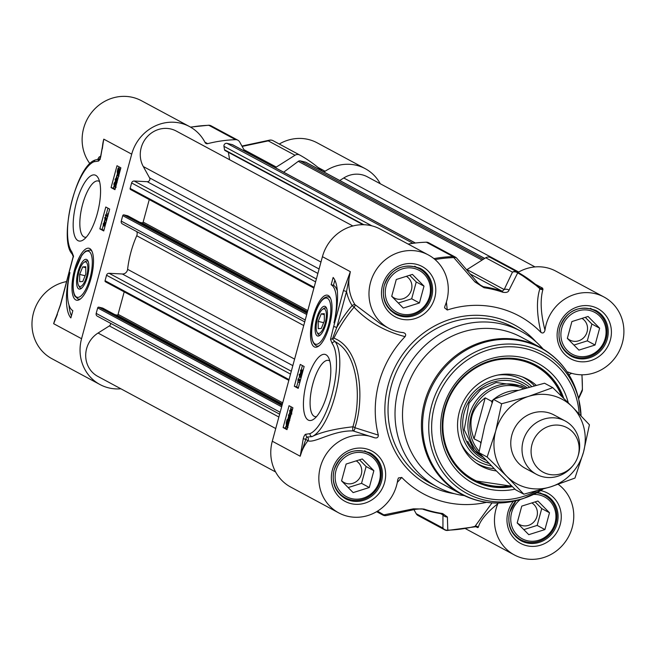 <?xml version="1.0" encoding="UTF-8"?>
<svg xmlns="http://www.w3.org/2000/svg" width="655" height="655" viewBox="0 0 655 655"><rect width="100%" height="100%" fill="white"/><g stroke="black" fill="none" stroke-linecap="round" stroke-linejoin="round"><path stroke-width="0.98" d="M81.924 287.93A13.951 4.724 103.5 0 1 79.271 286.775L78.502 285.318A12.625 4.274 103.5 0 1 78.584 273.217A12.625 4.274 103.5 0 1 83.987 262.401A12.625 4.274 103.5 0 1 87.107 263.4A12.625 4.274 103.5 0 1 85.453 279.832A12.625 4.274 103.5 0 1 78.502 285.318M83.987 262.401L85.33 261.451A13.951 4.724 103.5 0 1 88.22 261.615M82.694 266.929L85.764 266.724L85.813 274.003L82.784 281.503L79.705 281.707L79.656 274.429L82.694 266.929L85.772 267.674M79.656 274.429L85.117 275.739M79.804 299.409A25.25 8.548 103.5 0 1 79.165 299.327L78.24 299.106A25.25 8.548 -76.5 0 0 80.729 298.721M92.044 251.463A25.25 8.548 -76.5 0 0 90.005 249.989L90.93 250.21A25.25 8.548 103.5 0 1 91.536 250.431M87.426 276.738A15.278 5.166 -76.5 0 0 87.868 260.788A15.278 5.166 -76.5 0 0 77.708 273.012A15.278 5.166 -76.5 0 0 81.228 288.511A15.278 5.166 -76.5 0 0 87.426 276.738M323.234 171.61A2.522 2.366 118.3 0 0 325.134 171.258A41.666 39.054 -61.7 0 1 365.195 168.646A41.666 39.054 -61.7 0 1 380.277 183.752M270.482 140.137A5.052 3.488 78.4 0 0 269.598 140.154A5.052 3.488 78.4 0 0 269.59 140.154A5.052 3.488 78.4 0 0 268.272 140.882L295.004 155.251A5.052 4.732 -61.7 0 1 299.785 155.055A138.885 130.173 -61.7 0 1 322.252 171.086M295.004 155.251L276.295 167.066L243.93 149.676M275.141 167.606A5.052 4.732 118.3 0 0 276.295 167.066M244.847 151.321L239.689 142.004A5.052 4.732 -61.7 0 0 237.88 140.211L211.139 125.842A5.052 5.052 0 0 0 208.585 125.236A5.052 1.547 88.1 0 1 208.863 125.31A5.052 4.732 -61.7 0 1 211.139 125.842M120.88 388.792A41.666 39.054 -61.7 0 1 99.969 384.534A41.666 39.054 -61.7 0 1 81.564 338.709L131.704 154.154A41.666 39.054 -61.7 0 1 189.565 126.587A41.666 39.054 -61.7 0 1 205.072 142.503A2.522 2.366 118.3 0 0 207.668 143.658A138.885 130.173 -61.7 0 1 235.595 139.679A5.052 4.732 -61.7 0 1 237.88 140.211M116.123 179.257L116.746 176.973L117.171 179.822L116.123 179.257L117.122 179.495M117.327 180.927L115.878 180.15L115.354 180.993L115.616 180.01L115.059 179.716L115.305 178.815L115.861 179.118L116.721 175.958L117.564 180.051M118.367 176.432L118.432 176.85M117.171 180.845L116.999 181.468L115.616 181.132M115.902 178.962L115.305 178.815M118.449 174.566L117.753 174.672L117.499 171.684L118.137 170.161L118.449 174.566L118.031 174.738M118.727 174.246L118.76 169.637L119.374 172.715L118.727 174.246M119.472 170.079L118.408 169.825M118.58 176.318L118.506 175.327L117.491 175.671L117.229 171.569L118.015 168.458L118.277 168.04L118.35 169.088L119.382 168.703L119.955 171.242M118.547 175.843L117.491 175.671M119.693 168.753L118.277 168.04M120.602 168.974L119.218 168.638L120.569 168.99M119.12 174.312L118.809 175.45M107.486 215.258L105.66 214.693L107.477 215.675L107.895 213.849L107.911 216.265M108.37 213.882L107.617 213.702M108.353 213.956L107.895 213.849M107.592 216.756L105.414 215.585L105.66 214.693M106.356 221.292L104.677 218.164L104.866 217.435L106.552 220.571M106.961 219.073L106.257 217.771L104.866 217.435M104.063 224.01L104.685 221.734L105.119 224.575L104.063 224.01L105.07 224.256M105.177 225.631L103.826 224.911L103.293 225.746L103.244 223.576L103.801 223.871L104.661 220.71L105.471 224.567M105.111 225.598L104.939 226.221L103.555 225.893M103.85 223.715L103.244 223.576M115.444 183.146L116.001 185.103L114.65 186.053L114.093 184.096L115.116 183.015M115.902 183.539L115.485 184.423L116.041 186.388M115.886 186.216L114.404 186.978L113.864 183.965L114.551 182.442L115.689 182.229L116.443 184.178M116.901 182.483L115.411 182.115L116.893 182.516M115.935 182.77L117.081 182.557M107.944 208.167L106.135 214.807M105.864 215.831L105.389 217.566M105.037 218.844L103.727 223.691M103.449 224.706L102.164 229.422L103.891 230.355M119.153 166.886L118.809 168.163M116.983 174.893L115.878 178.954M115.591 180.002L115.018 182.123M113.847 186.429L113.38 188.141L115.108 189.074M111.072 187.592L117.008 165.731L120.888 167.819L114.944 189.672L111.072 187.592L113.38 188.141M109.672 209.101L103.736 230.953L99.855 228.873L105.791 207.013L109.672 209.101M99.855 228.873L102.164 229.422M72.844 310.642L70.863 317.929A43.942 14.868 103.5 0 1 69.962 272.578A37.875 12.813 -76.5 0 0 72.844 310.642M68.955 304.902A43.942 14.868 -76.5 0 0 71.444 315.784M86.247 237.216A28.902 9.776 103.5 0 1 84.765 237.192A28.902 9.776 103.5 0 1 82.62 204.319A28.902 9.776 103.5 0 1 98.225 180.976A28.902 9.776 103.5 0 1 99.56 181.623M97.3 213.579A33.954 11.487 -76.5 0 0 98.266 178.127A33.954 11.487 -76.5 0 0 75.702 205.302A33.954 11.487 -76.5 0 0 83.513 239.746A33.954 11.487 -76.5 0 0 97.3 213.579M57.403 314.351L53.653 323.701L60.563 304.812L73.475 256.015L71.837 251.864A47.979 16.236 103.5 0 1 71.28 203.377A47.979 16.236 103.5 0 1 93.984 161.752L98.004 161.146A4.888 1.654 -76.5 0 0 100.747 156.651L103.793 139.155A81.048 76.823 89.4 0 0 103.457 140.833L102.295 148.832M90.939 278.621A26.708 9.039 -76.5 0 0 90.644 249.244A26.708 9.039 -76.5 0 0 73.949 272.112A26.708 9.039 -76.5 0 0 78.477 300.064A26.708 9.039 -76.5 0 0 90.939 278.621M66.728 281.552A41.666 39.054 118.3 0 0 32.75 316.087A41.666 39.054 118.3 0 0 51.901 358.703L99.969 384.534M189.565 126.587L141.496 100.747A41.666 39.054 118.3 0 0 92.126 111.858A41.666 39.054 118.3 0 0 89.931 163.693M365.195 168.646L317.126 142.815A41.666 39.054 118.3 0 0 279.276 144.026M55.667 318.322L60.448 304.714M73.475 256.015L73.458 256.981L73.475 256.015M71.837 251.864A2.522 2.284 143.2 0 0 72.115 253.927A2.522 2.284 143.2 0 0 72.124 253.927A2.522 2.284 143.2 0 0 72.156 253.976M93.984 161.752A2.522 2.309 -112.4 0 1 95.327 159.976A2.522 2.309 -112.4 0 1 95.335 159.976A2.522 2.309 -112.4 0 1 95.425 159.935M99.699 159.099L99.224 159.091M98.004 161.146A2.522 2.374 -79.4 0 1 100.297 159.181M100.706 156.168L99.028 157.118L97.783 159.239M322.506 309.348A12.625 4.274 103.5 0 1 325.412 322.162A12.625 4.274 103.5 0 1 317.02 332.265A12.625 4.274 103.5 0 1 316.889 331.987A12.625 4.274 103.5 0 1 317.176 319.861A12.625 4.274 103.5 0 1 322.506 309.348L323.857 308.399A13.951 4.724 103.5 0 1 326.747 308.57M320.442 334.877A13.951 4.724 103.5 0 1 317.79 333.723A13.951 4.724 103.5 0 1 317.642 333.411M321.31 328.45L318.232 328.663L318.183 321.376L321.212 313.884L324.29 313.671L324.34 320.95L321.31 328.45M321.212 313.884L324.299 314.621M318.183 321.376L323.635 322.686M330.57 298.41A25.25 8.548 -76.5 0 0 328.523 296.936L329.449 297.157A25.25 8.548 103.5 0 1 330.055 297.378M318.322 346.356A25.25 8.548 103.5 0 1 317.691 346.274L316.766 346.053A25.25 8.548 -76.5 0 0 319.255 345.668M316.57 318.641A15.278 5.166 -76.5 0 0 319.746 335.458A15.278 5.166 -76.5 0 0 326.288 322.366A15.278 5.166 -76.5 0 0 326.386 307.735A15.278 5.166 -76.5 0 0 316.57 318.641M578.914 350.114L567.336 338.381L571.905 321.556L588.059 316.463L599.636 328.196L595.067 345.021L578.914 350.114M573.936 345.07L587.314 340.854L591.883 324.029L585.275 317.339M595.067 345.021L587.314 340.854M599.636 328.196L591.883 324.029M567.369 338.234A12.42 11.634 118.3 0 0 569.85 340.06A12.42 11.634 118.3 0 0 582.86 338.471A12.42 11.634 118.3 0 0 587.191 325.51A12.42 11.634 118.3 0 0 581.967 318.387M559.706 340.387A25.25 23.67 118.3 0 0 571.062 355.28A25.25 23.67 118.3 0 0 597.524 352.062A25.25 23.67 118.3 0 0 606.333 325.691A25.25 23.67 118.3 0 0 594.977 310.798A25.25 23.67 118.3 0 0 568.515 314.023A25.25 23.67 118.3 0 0 559.706 340.387M561.572 340.199A23.736 22.245 -61.7 0 1 589.688 310.462A23.736 22.245 -61.7 0 1 599.194 349.205A23.736 22.245 -61.7 0 1 561.572 340.199M517.188 522.936L521.765 506.11L537.911 501.018L549.496 512.75L544.919 529.576L528.773 534.668L517.188 522.936M523.795 529.625L537.166 525.408L541.742 508.583L535.135 501.894M544.919 529.576L537.166 525.408M549.496 512.75L541.742 508.583M517.229 522.788A12.42 11.634 118.3 0 0 519.71 524.614A12.42 11.634 118.3 0 0 533.809 522.002A12.42 11.634 118.3 0 0 531.827 502.934M516.148 500.674A25.25 23.67 118.3 0 0 520.922 539.835A25.25 23.67 118.3 0 0 549.594 534.529A25.25 23.67 118.3 0 0 544.837 495.352A25.25 23.67 118.3 0 0 536.732 492.83M533.489 494.459A23.736 22.245 -61.7 0 1 555.104 522.895A23.736 22.245 -61.7 0 1 521.789 538.582A23.736 22.245 -61.7 0 1 517.63 501.926A23.736 22.245 -61.7 0 1 520.242 499.528M391.706 296.322L396.275 279.497L412.429 274.404L424.006 286.137L419.437 302.962L403.284 308.055L391.706 296.322M398.305 303.011L411.684 298.795L416.252 281.969L409.653 275.28M419.437 302.962L411.684 298.795M424.006 286.137L416.252 281.969M391.747 296.175A12.42 11.634 118.3 0 0 394.22 298A12.42 11.634 118.3 0 0 408.319 295.389A12.42 11.634 118.3 0 0 406.337 276.32M390.675 274.044A25.25 23.67 118.3 0 0 395.432 313.221A25.25 23.67 118.3 0 0 424.104 307.915A25.25 23.67 118.3 0 0 419.347 268.738A25.25 23.67 118.3 0 0 390.675 274.044M392.14 275.313A23.736 22.245 -61.7 0 1 429.77 284.319A23.736 22.245 -61.7 0 1 401.654 314.056A23.736 22.245 -61.7 0 1 392.14 275.313M353.143 492.601L341.566 480.868L346.135 464.043L362.289 458.958L373.866 470.691L369.297 487.508L353.143 492.601M348.165 487.557L361.544 483.341L366.112 466.524L359.505 459.826M369.297 487.508L361.544 483.341M373.866 470.691L366.112 466.524M341.599 480.721A12.42 11.634 118.3 0 0 344.08 482.547A12.42 11.634 118.3 0 0 357.09 480.967A12.42 11.634 118.3 0 0 361.421 467.998A12.42 11.634 118.3 0 0 356.197 460.874M333.935 482.874A25.25 23.67 118.3 0 0 345.291 497.775A25.25 23.67 118.3 0 0 371.753 494.55A25.25 23.67 118.3 0 0 380.563 468.178A25.25 23.67 118.3 0 0 369.207 453.285A25.25 23.67 118.3 0 0 342.745 456.51A25.25 23.67 118.3 0 0 333.935 482.874M335.802 482.686A23.736 22.245 -61.7 0 1 363.918 452.957A23.736 22.245 -61.7 0 1 373.424 491.7A23.736 22.245 -61.7 0 1 335.802 482.686M465.394 528.601A41.666 39.054 118.3 0 0 466.319 529.117L514.388 554.957A41.666 39.054 -61.7 0 1 497.865 503.662L498.062 503.056M478.273 527.381A2.522 2.415 11.4 0 0 475.342 526.276A138.254 129.584 -61.7 0 1 447.791 530.173L447.39 516.983A5.052 4.757 178.5 0 1 442.944 514.887L442.936 528.069L416.195 513.7A5.052 4.732 118.3 0 0 418.005 515.501L444.745 529.87A5.052 4.732 118.3 0 0 447.021 530.403A5.052 1.547 -91.9 0 0 447.3 530.468A5.052 1.547 -91.9 0 0 447.791 530.173A5.052 4.798 -178.6 0 1 442.936 528.069A5.052 4.732 118.3 0 0 444.745 529.87A5.052 5.052 0 0 0 447.3 530.468L476.603 526.612A2.522 2.366 118.3 0 1 477.544 527.578L478.273 527.381C480.017 520.668 486.55 512.759 497.865 503.662M416.195 513.7L413.96 509.664M272.292 441.224A41.666 39.054 118.3 0 0 290.689 487.058L338.766 512.898A41.666 39.054 -61.7 0 1 323.111 459.63A41.666 39.054 -61.7 0 1 374.554 437.777C377.084 438.326 378.344 437.434 378.32 435.108L354.887 427.699A2.522 1.49 20.7 0 0 352.881 426.798A2.522 0.475 -88.4 0 0 352.734 429.295A2.522 0.475 -88.4 0 0 353.053 430.908A2.522 1.662 101.2 0 0 354.887 427.699C364.769 398.87 361.061 348.583 333.935 338.16A138.164 129.502 -61.7 0 1 354.068 307.203A2.522 1.662 136.3 0 0 354.936 304.575A41.666 39.054 -61.7 0 1 350.343 271.678L343.433 290.574L346.52 291.54L350.343 271.678L322.432 256.678L272.292 441.224L300.203 456.232L305.803 439.284L303.249 438.735L300.203 456.232A41.666 39.054 -61.7 0 1 307.891 440.766C314.646 443.492 332.666 430.376 353.053 430.908L374.554 437.777M380.678 323.93L354.936 304.575A2.522 0.778 -32.3 0 0 352.128 305.598L354.068 307.203C367.725 321.58 384.722 331.389 405.077 336.629C406.28 334.599 405.633 333.256 403.128 332.593A41.666 39.054 -61.7 0 1 388.906 328.343A41.666 39.054 -61.7 0 1 374.234 273.151A41.666 39.054 -61.7 0 1 428.362 254.942L380.285 229.103A41.666 39.054 118.3 0 0 322.432 256.678M456.469 257.964A5.052 4.732 118.3 0 0 455.34 257.096L428.599 242.727A5.052 4.732 118.3 0 0 426.323 242.194A138.885 130.173 118.3 0 0 408.147 244.078M467.015 269.582L485.732 257.775L512.464 272.144A5.052 4.47 24.4 0 1 517.687 272.906A5.052 1.76 -61 0 0 517.254 271.948A5.052 4.732 118.3 0 0 517.188 271.915A5.052 4.732 118.3 0 0 512.464 272.144L504.17 289.551L467.015 269.582A5.052 4.732 -61.7 0 1 466.663 269.786M517.139 271.882L490.513 257.571A5.052 4.732 118.3 0 0 490.456 257.546A5.052 4.732 118.3 0 0 485.732 257.775M544.985 330.21C540.694 313.467 540.023 299.818 542.97 289.273A2.522 2.26 17.7 0 1 539.892 288.716C536.314 299.933 536.682 314.515 540.981 332.445C542.88 333.591 544.215 332.846 544.985 330.21A41.666 39.054 -61.7 0 1 603.984 297.01L555.915 271.17A41.666 39.054 118.3 0 0 518.056 272.39M289.723 416.564L289.101 418.848L288.675 415.999L289.723 416.564M290.435 416.948L289.985 416.703L288.863 419.724L288.454 414.861L289.96 415.671L290.493 414.828L290.222 415.81L290.681 416.056M289.616 419.986L289.125 419.863M290.059 415.311L288.454 414.861M291 414.877L290.231 414.689M290.984 414.942L290.493 414.828M290.714 415.933L290.222 415.81M288.421 421.501L287.398 421.255L288.094 421.149L288.339 424.145L287.709 425.66L287.398 421.255L288.094 421.149M287.119 421.583L287.087 426.192L286.472 423.114L287.119 421.583M287.553 427.568L287.488 426.741L286.464 427.117L286.202 422.974L286.996 419.871L287.267 419.454L287.34 420.494L288.356 420.15L288.945 422.442M288.683 420.207L287.267 419.454M287.848 420.109L289.494 420.42M289.24 420.444L289.739 420.485M288.216 425.463L287.791 426.7M288.012 427.518L286.464 427.117M300.17 381.12L298.369 380.154L297.951 381.971L298.09 378.983L300.416 380.227M299.753 380.481L299.613 382.454L298.221 382.127M300.514 379.867L298.09 378.983M300.932 378.312L299.147 374.979L299.343 374.259L301.128 377.591M300.915 374.947L299.343 374.259M302.585 372.245L302.037 371.95L300.923 374.971L301.537 376.093M301.775 371.811L301.161 374.095L300.727 371.246L301.775 371.811M301.767 375.25L301.185 375.11M300.923 374.971L300.514 370.108L302.02 370.918L302.553 370.075L302.282 371.058L302.823 371.352M302.119 370.558L300.514 370.108M303.15 370.14L302.291 369.936M303.134 370.214L302.553 370.075M302.864 371.197L302.282 371.058M291.663 410.161L291.131 412.126L291.786 413.01M291 412.822L289.739 411.79L289.846 410.718L291.188 409.768L291.753 411.733L290.73 412.806M291.475 413.141L290.149 413.6L289.608 410.579L291.442 408.851L292.204 410.439M291.819 414.042L290.149 413.6M302.413 365.58L301.144 370.255M300.547 372.433L300.006 374.423M299.622 375.864L298.729 379.13M297.959 381.98L296.641 386.835L298.369 387.76M291.197 406.861L290.673 408.777M289.543 412.937L288.986 414.992M288.454 416.948L287.741 419.568M285.924 426.258L285.424 428.116L287.152 429.041M292.924 407.787L286.988 429.647L283.107 427.559L289.052 405.707L292.924 407.787M283.107 427.559L285.424 428.116M294.324 386.278L300.268 364.426L304.141 366.505L298.205 388.366L294.324 386.278L296.641 386.835M334.861 280.152L333.469 285.293A37.875 12.813 103.5 0 1 337.358 291.033M331.152 284.737L333.133 277.458A43.942 14.868 103.5 0 1 334.034 322.8A37.875 12.813 -76.5 0 0 331.152 284.737L333.469 285.293M512.308 486.624A65.656 61.537 -61.7 0 1 473.63 480.704A65.656 61.537 -61.7 0 1 444.63 408.483A65.656 61.537 -61.7 0 1 535.798 365.04A65.656 61.537 -61.7 0 1 563.701 398.24M568.253 402.751A68.177 63.903 118.3 0 0 506.192 356.107A68.177 63.903 118.3 0 0 443.091 408.343A68.177 63.903 118.3 0 0 514.969 489.187M316.496 416.645A28.902 9.776 103.5 0 1 315.014 416.613A28.902 9.776 103.5 0 1 312.869 383.74A28.902 9.776 103.5 0 1 328.474 360.406A28.902 9.776 103.5 0 1 329.809 361.052M306.704 381.799A33.954 11.487 -76.5 0 0 313.761 419.175A33.954 11.487 -76.5 0 0 328.294 390.077A33.954 11.487 -76.5 0 0 328.523 357.556A33.954 11.487 -76.5 0 0 306.704 381.799M313.057 316.758A26.708 9.039 -76.5 0 0 316.995 347.011A26.708 9.039 -76.5 0 0 330.046 323.267A26.708 9.039 -76.5 0 0 329.17 296.191A26.708 9.039 -76.5 0 0 313.057 316.758M540.981 332.445A101.009 94.672 118.3 0 0 447.267 310.003L446.399 302.029M428.362 254.942A41.666 39.054 -61.7 0 1 444.884 306.237L444.589 307.825L447.267 310.003M403.562 332.658L403.128 332.593M405.077 336.629A101.009 94.672 118.3 0 0 378.32 435.108M397.307 482.416L401.769 477.454L398.453 477.945L397.757 479.689A41.666 39.054 -61.7 0 1 338.766 512.898M401.769 477.454A101.009 94.672 118.3 0 0 486.501 502.344M558.256 484.348A41.666 39.054 -61.7 0 1 567.124 539.155A41.666 39.054 -61.7 0 1 514.388 554.957M603.984 297.01A41.666 39.054 -61.7 0 1 619.63 350.269A41.666 39.054 -61.7 0 1 568.196 372.122L567.14 371.893M543.028 348.935A88.384 82.841 118.3 0 0 520.971 331.274A88.384 82.841 118.3 0 0 398.248 389.75A88.384 82.841 118.3 0 0 437.278 486.968A88.384 82.841 118.3 0 0 464.182 495.614M343.433 290.574L333.682 326.468L336.768 327.435L346.52 291.54A44.188 41.421 118.3 0 0 352.128 305.598A140.375 131.565 118.3 0 0 336.768 327.435L332.494 338.741L333.935 338.16M333.682 326.468L330.521 339.372L332.494 338.733M332.208 338.799L335.262 341.763C358.924 354.077 361.306 400.287 352.889 426.798C334.852 428.804 321.22 432.071 311.985 436.607A50.5 17.087 -76.5 0 0 335.859 392.746A50.5 17.087 -76.5 0 0 335.262 341.763A2.522 2.284 -36.8 0 0 332.159 343.515A47.979 16.236 103.5 0 1 332.715 392.001A47.979 16.236 103.5 0 1 310.011 433.626A2.522 2.309 67.6 0 0 311.944 436.607L311.985 436.598M307.17 437.032L311.952 436.623M310.011 433.626L305.991 434.232A2.522 2.374 100.6 0 0 307.179 437.032A2.448 0.827 103.5 0 0 305.803 439.284L307.891 440.766A2.522 2.342 102.5 0 0 307.179 437.032M542.97 289.273L542.594 288.143A2.522 2.366 -61.7 0 1 540.17 288.298L517.254 271.948A5.052 1.76 -61 0 0 517.245 271.94A138.885 130.173 118.3 0 1 539.736 287.995L539.892 288.716A138.254 129.584 -61.7 0 0 517.687 272.906L509.025 290.132A5.052 4.413 26.7 0 0 504.17 289.551L502.254 291.229A116.156 108.877 118.3 0 0 483.406 286.718L481.556 286.03L477.626 282.69A5.052 3.046 -40.2 0 1 477.634 282.69A5.052 3.046 -40.2 0 1 477.708 282.788M568.958 374.75L571.659 373.317M492.011 502.901L474.957 526.423M578.586 398.78L581.976 391.461A5.052 5.052 0 0 0 582.426 389.479A5.052 0.843 -178.7 0 1 582.328 389.635A5.052 4.47 24.4 0 1 581.976 391.453A5.052 4.47 24.4 0 1 581.976 391.461A5.052 4.47 24.4 0 1 581.935 391.543M581.877 374.799A138.254 129.584 -61.7 0 1 582.328 389.635L578.439 398.191M447.39 516.983L442.657 513.536A115.526 108.28 -61.7 0 1 423.916 509.05L413.395 508.837L383.895 514.871A5.052 1.76 119 0 1 382.831 515.026A5.052 4.732 118.3 0 0 382.888 515.051A5.052 4.732 118.3 0 0 385.402 515.567M442.158 513.815L442.952 514.069L442.944 514.887L440.569 513.61M415.728 509.262A5.052 3.39 -102.6 0 1 415.516 509.32A5.052 3.39 -102.6 0 1 415.499 509.32A5.052 3.39 -102.6 0 1 413.395 508.837M386.368 515.534A5.052 3.488 -101.6 0 1 386.294 515.55A5.052 3.488 -101.6 0 1 386.286 515.55A5.052 3.488 -101.6 0 1 383.895 514.871A138.254 129.584 -61.7 0 1 377.567 511.105M456.772 258.25A5.052 5.052 0 0 0 455.34 257.096A5.052 4.732 118.3 0 0 453.055 256.572A5.052 1.547 88.1 0 1 453.792 257.603A5.052 3.16 -40.7 0 1 456.772 258.25A5.052 3.16 -40.7 0 1 456.772 258.258A5.052 3.16 -40.7 0 1 456.822 258.307M435.076 259.585A138.254 129.584 -61.7 0 1 453.792 257.603L475.022 281.994A5.052 3.046 -40.2 0 1 477.618 282.673L456.772 258.258M475.022 281.994L484.045 287.741A115.526 108.28 -61.7 0 1 502.786 292.228C506.299 292.875 508.378 292.179 509.025 290.132M405.551 392.296A83.332 78.109 118.3 0 0 442.362 483.963L461.284 494.132A83.332 78.109 118.3 0 1 424.481 402.473A83.332 78.109 118.3 0 1 540.195 347.338L521.265 337.161A83.332 78.109 118.3 0 0 405.551 392.296M562.932 397.487A65.656 61.537 118.3 0 0 559.861 390.249A65.656 61.537 118.3 0 0 535.487 364.876M473.319 480.533A65.656 61.537 118.3 0 0 511.923 486.247L473.319 480.533M529.477 387.089A43.942 41.183 118.3 0 0 476.611 389.258A43.942 41.183 118.3 0 0 465.263 443.329A43.942 41.183 118.3 0 0 489.072 463.437M536.199 385.296A49.24 46.153 118.3 0 0 524.491 377.763A49.24 46.153 118.3 0 0 470.855 390.724A49.24 46.153 118.3 0 0 462.577 446.923A49.24 46.153 118.3 0 0 478.003 464.248A49.24 46.153 118.3 0 0 496.375 470.929M283.672 172.191L298.287 161.335A2.522 2.366 -61.7 0 1 300.277 160.901L305.467 162.145A2.522 2.366 -61.7 0 1 306 162.35L484.716 258.414M339.757 180.502L343.752 177.98A25.25 23.67 -61.7 0 1 367.381 176.817L535.004 266.921M275.608 471.96L97.775 376.371A25.25 23.67 -61.7 0 1 85.699 355.305A25.25 23.67 -61.7 0 1 98.053 333.043L109.352 325.912A2.522 2.366 118.3 0 0 110.564 323.292M97.3 316.16L279.644 414.173L97.448 316.234A2.522 2.366 -61.7 0 1 96.187 313.385L97.677 307.907A1.007 0.95 -61.7 0 1 98.864 307.162L102.565 308.046A1.007 0.95 -61.7 0 1 102.966 308.259M114.822 314.605L116.893 315.096A1.007 0.95 118.3 0 0 118.08 314.343L124.188 291.86M105.725 281.904A1.007 0.95 -61.7 0 1 105.062 280.708L106.552 275.239A2.522 2.366 -61.7 0 1 109.115 273.299L122.329 273.986A5.052 4.732 118.3 0 0 127.602 269.336A111.113 104.137 -61.7 0 1 136.723 235.751A5.052 4.732 118.3 0 0 136.756 231.616M122.379 223.887L304.714 321.9L122.518 223.961A2.522 2.366 -61.7 0 1 121.257 221.112L122.747 215.634A1.007 0.95 -61.7 0 1 123.934 214.881L127.635 215.765A1.007 0.95 -61.7 0 1 128.036 215.986M139.892 222.323L141.963 222.823A1.007 0.95 118.3 0 0 143.15 222.07L149.258 199.587M130.795 189.631A1.007 0.95 -61.7 0 1 130.14 188.435L131.622 182.958A2.522 2.366 -61.7 0 1 134.185 181.026L147.228 181.697A2.522 2.366 118.3 0 0 149.569 177.882L143.289 166.542A25.25 23.67 -61.7 0 1 147.416 136.527A25.25 23.67 -61.7 0 1 176.252 131.049L352.873 225.983M229.602 159.722L228.39 152.312M363.075 224.714L225.001 150.494A1.007 0.95 -61.7 0 1 224.534 149.823L223.961 146.327A2.522 2.366 -61.7 0 1 226.99 143.355L232.181 144.599A2.522 2.366 -61.7 0 1 232.713 144.804L415.434 243.013M480.852 442.24L474.064 438.842C467.572 421.967 471.289 408.302 485.199 397.847L491.561 401.261L492.077 402.85M474.064 438.842L485.199 397.847M523.73 388.726A39.144 36.688 118.3 0 0 471.223 415.54A39.144 36.688 118.3 0 0 479.157 451.246M525.547 388.202A40.405 37.867 118.3 0 0 525.498 388.169A40.405 37.867 118.3 0 0 469.389 414.902A40.405 37.867 118.3 0 0 481.843 455.782M577.964 456.363L578.275 455.348A30.302 28.402 118.3 0 0 578.578 454.308A30.302 28.402 118.3 0 0 565.191 420.977A30.302 28.402 118.3 0 0 523.116 441.028A30.302 28.402 118.3 0 0 536.502 474.359A30.302 28.402 118.3 0 0 572.388 466.311L573.051 465.492A25.25 23.67 118.3 0 0 577.964 456.363A25.25 23.67 118.3 0 0 578.218 455.495A25.25 23.67 118.3 0 0 561.703 425.676A25.25 23.67 118.3 0 0 531.999 444.426A25.25 23.67 118.3 0 0 543.527 472.402A25.25 23.67 118.3 0 0 573.051 465.492M554.081 415.008A30.302 28.402 118.3 0 0 514.584 428.182A30.302 28.402 118.3 0 0 525.384 468.391M550.699 486.837A47.979 44.966 118.3 0 0 583.507 452.138A47.979 44.966 118.3 0 0 572.413 406.927A47.979 44.966 118.3 0 0 528.503 396.414A47.979 44.966 118.3 0 0 495.696 431.113A47.979 44.966 118.3 0 0 506.79 476.324A47.979 44.966 118.3 0 0 550.699 486.837L523.812 494.189L506.79 476.324L487.14 457.043L495.696 431.113L501.615 403.767L528.503 396.414L552.763 387.645L572.413 406.927L589.426 424.792L583.507 452.138L574.959 478.068L550.699 486.837M552.763 387.645L544.534 383.224L517.646 390.577L493.395 399.345L484.839 425.275L478.92 452.621L495.941 470.486L515.591 489.776L523.812 494.189M493.395 399.345L501.615 403.767M478.92 452.621L487.14 457.043M90.022 278.129A23.736 8.032 -76.5 0 0 88.941 251.389A23.736 8.032 -76.5 0 0 75.448 270.302A23.736 8.032 -76.5 0 0 76.537 297.043A23.736 8.032 -76.5 0 0 90.022 278.129M118.26 171.864L117.499 171.684M118.547 175.925L117.818 175.753M115.485 184.423L114.093 184.096M81.564 338.709L53.653 323.701A41.666 39.054 118.3 0 1 56.756 315.554M131.704 154.154L103.793 139.155A41.666 39.054 118.3 0 0 102.393 147.293M325.134 171.258L317.945 167.393M207.668 143.658L204.909 142.176M242.137 146.433L268.272 140.882A5.052 4.732 -61.7 0 1 273.053 140.686L299.679 154.998M208.323 125.326A5.052 1.547 88.1 0 1 208.585 125.236L190.499 127.103M190.654 127.201A138.885 130.173 -61.7 0 1 208.863 125.31L235.595 139.679M313.974 317.249A23.736 8.032 -76.5 0 0 315.055 343.99A23.736 8.032 -76.5 0 0 328.548 325.085A23.736 8.032 -76.5 0 0 327.459 298.336A23.736 8.032 -76.5 0 0 313.974 317.249M431.661 296.928A26.012 24.382 -61.7 0 1 395.538 314.138C385.353 307.784 381.57 298.287 384.182 285.637C390.92 268.419 402.923 262.647 420.166 268.321A26.012 24.382 -61.7 0 1 431.661 296.928M381.513 481.482A26.012 24.382 -61.7 0 1 345.398 498.692C335.213 492.339 331.422 482.833 334.034 470.184C340.78 452.965 352.775 447.193 370.026 452.867A26.012 24.382 -61.7 0 1 381.513 481.482M537.55 492.388L545.656 494.934A26.012 24.382 -61.7 0 1 557.143 523.542A26.012 24.382 -61.7 0 1 521.028 540.752C510.843 534.398 507.052 524.901 509.664 512.251L516.05 500.698M607.283 338.987A26.012 24.382 -61.7 0 1 571.168 356.197C560.983 349.852 557.192 340.346 559.804 327.697C566.55 310.478 578.545 304.706 595.796 310.38A26.012 24.382 -61.7 0 1 607.283 338.987M287.242 423.294L286.472 423.114M287.537 427.379L286.792 427.199M291.131 412.126L289.739 411.79M291.229 411.053L289.846 410.718M579.167 413.87A77.609 72.738 118.3 0 0 513.184 346.847A77.609 72.738 118.3 0 0 434.47 406.28A77.609 72.738 118.3 0 0 457.386 483.979A77.609 72.738 118.3 0 0 536.306 491.021M305.991 434.232A4.888 1.654 -76.5 0 0 303.249 438.735M330.521 339.372L332.159 343.515M437.278 486.968L430.302 483.218A88.384 82.841 -61.7 0 1 391.264 386A88.384 82.841 -61.7 0 1 513.995 327.516L520.971 331.274M535.978 341.787A90.906 85.207 118.3 0 0 452.089 318.756A90.906 85.207 118.3 0 0 388.186 385.025A90.906 85.207 118.3 0 0 454.324 493.682M558.15 327.451A28.533 26.749 118.3 0 0 590.859 360.594A28.533 26.749 118.3 0 0 603.771 313.074A28.533 26.749 118.3 0 0 558.15 327.451M332.38 469.938A28.533 26.749 118.3 0 0 365.089 503.089A28.533 26.749 118.3 0 0 378 455.561A28.533 26.749 118.3 0 0 332.38 469.938M382.52 285.392A28.533 26.749 118.3 0 0 415.229 318.535A28.533 26.749 118.3 0 0 428.141 271.006A28.533 26.749 118.3 0 0 382.52 285.392M513.34 501.329A28.533 26.749 118.3 0 0 508.002 512.005A28.533 26.749 118.3 0 0 526.972 545.771A28.533 26.749 118.3 0 0 560.402 523.853A28.533 26.749 118.3 0 0 540.637 490.611M542.594 288.143L535.462 284.311M475.448 526.448L477.544 527.578M423.138 509.303A116.156 108.877 118.3 0 0 441.789 513.757A5.052 1.662 -81.9 0 0 441.986 513.815L441.986 513.815A5.052 1.662 -81.9 0 0 442.657 513.536M423.916 509.05A5.052 1.736 108.9 0 1 423.04 509.279L423.04 509.279A5.052 1.736 108.9 0 1 422.95 509.238M376.903 511.506A138.885 130.173 118.3 0 0 382.831 515.026L376.609 511.678L382.888 515.051A5.052 5.052 0 0 0 386.294 515.55L415.499 509.32C420.747 508.755 423.261 508.747 423.04 509.279L442.952 514.069M426.323 242.194L453.055 256.572A138.885 130.173 118.3 0 0 433.921 258.627M479.599 284.671L483.406 286.718A5.052 1.662 98.1 0 1 484.045 287.741M502.786 292.228A5.052 1.736 -71.1 0 0 502.254 291.229L470.306 274.06M542.889 489.195A80.049 75.022 118.3 0 1 526.243 497.464A80.049 75.022 118.3 0 1 451.197 481.883A80.049 75.022 118.3 0 1 431.661 405.437A80.049 75.022 118.3 0 1 506.151 344.088A80.049 75.022 118.3 0 1 578.807 399.681L581.042 415.835A80.049 75.022 118.3 0 0 578.807 399.681L578.152 397.012A82.989 77.781 118.3 0 0 502.827 339.38A82.989 77.781 118.3 0 0 425.594 402.981A82.989 77.781 118.3 0 0 445.858 482.236A82.989 77.781 118.3 0 0 523.656 498.389C501.951 505.791 481.163 504.366 461.284 494.132M527.07 387.76A41.92 39.292 118.3 0 0 468.464 402.235A41.92 39.292 118.3 0 0 485.985 460.195M561.679 396.259A64.648 60.587 118.3 0 0 559.313 390.912A64.648 60.587 118.3 0 0 476.652 367.439A64.648 60.587 118.3 0 0 449.494 454.496A64.648 60.587 118.3 0 0 511.244 485.592M467.686 441.306A40.43 37.9 118.3 0 0 483.153 457.182M531.663 386.491A46.423 43.508 118.3 0 0 497.792 375.061M461.022 443.468A46.423 43.508 118.3 0 0 491.365 465.82M476.185 463.003A48.879 45.809 118.3 0 0 494.14 468.661M534.423 385.762A48.879 45.809 118.3 0 0 522.453 376.944M482.039 260.109L298.287 161.335M483.316 259.298L300.277 160.901M484.643 258.463L305.467 162.145M518.703 272.022L343.752 177.98M275.739 428.55L98.053 333.043M278.866 417.022L109.352 325.912M280.16 412.273L96.187 313.385M281.642 406.796L97.677 307.907M281.977 405.584L98.864 307.162M282.231 404.626L102.565 308.046M282.387 404.053L116.893 315.096M282.714 402.841L118.08 314.343M289.035 379.597L105.062 280.708M290.525 374.12L106.552 275.239M291.303 371.238L109.115 273.299M292.826 365.629L122.329 273.986M294.603 359.104L127.602 269.336M303.724 325.519L136.723 235.751M305.23 319.992L121.257 221.112M306.712 314.523L122.747 215.634M307.048 313.311L123.934 214.881M307.31 312.345L127.635 215.765M307.457 311.78L141.963 222.823M307.793 310.568L143.15 222.07M314.105 287.324L130.14 188.435M315.595 281.846L131.622 182.958M316.373 278.956L134.185 181.026M317.88 273.43L147.228 181.697M319.083 269L149.569 177.882M320.975 262.049L143.289 166.542M363.885 224.731L224.534 149.823M371.909 225.852L223.961 146.327M412.977 243.324L226.99 143.355M415.303 243.03L232.181 144.599M518.359 390.355A39.144 36.688 118.3 0 0 494.017 399.091M493.24 399.738A39.144 36.688 118.3 0 0 491.561 401.261M480.418 442.256A39.144 36.688 118.3 0 0 480.68 443.083M90.005 249.989L85.535 251.143L81.85 255.139L75.374 270.237C72.484 281.666 72.287 290.263 74.768 296.035L78.24 299.106M117.654 175.736L119.038 176.064M114.707 187.101L116.099 187.428M100.354 159.181L99.421 159.501L100.6 156.635L102.958 143.74M73.245 256.351L60.44 304.698M73.237 256.563L72.115 253.919C58.582 240.434 75.489 165.879 95.335 159.976L99.396 159.091M102.892 144.092L102.81 144.673M299.736 155.022L272.996 140.653A5.052 5.052 0 0 0 269.59 140.154M241.924 146.04L269.516 140.17M317.02 332.265L317.79 333.723M328.523 296.936C316.848 294.406 304.092 340.133 316.766 346.053M566.419 352.783L571.062 355.28M590.327 308.3L594.977 310.798M516.279 537.337L520.922 539.835M540.187 492.855L544.837 495.352M390.789 310.724L395.432 313.221M414.705 266.241L419.347 268.738M340.649 495.278L345.291 497.775M364.557 450.787L369.207 453.285M288.192 420.084L289.575 420.42M380.53 323.84L388.906 328.343M581.984 374.799L582.426 389.479M517.254 271.948A5.052 5.052 0 0 0 517.188 271.915L490.456 257.546M578.152 397.012C572.347 374.824 559.697 358.269 540.195 347.338M542.897 489.187L523.656 498.389M562.981 397.528L559.902 390.298C554.204 379.13 545.967 370.599 535.176 364.704M521.298 385.918L496.203 382.528L480.598 389.799L469.095 403.128L464.182 429.745L474.384 450.583L483.03 457.092M102.778 308.128L282.24 404.594M105.512 281.822L288.83 380.358M127.848 215.847L307.318 312.32M130.582 189.549L313.901 288.085M521.192 385.86L525.498 388.169M525.122 468.243L536.502 474.359M553.819 414.861L565.191 420.977"/></g></svg>
